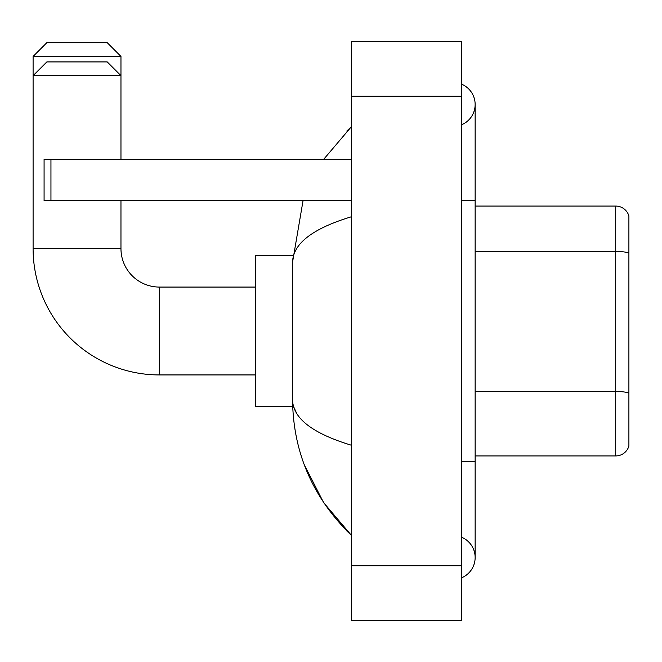<?xml version="1.0" encoding="UTF-8"?>
<svg xmlns="http://www.w3.org/2000/svg" width="662" height="662" viewBox="0 0 662 662"><rect width="100%" height="100%" fill="white"/><g stroke="black" fill="none" stroke-linecap="round" stroke-linejoin="round"><path stroke-width="0.99" d="M628.9 215.961A13.728 13.728 0 0 0 615.718 206.072A13.728 13.728 0 0 1 628.9 215.961L628.9 446.039A13.728 13.728 0 0 1 615.718 455.928L475.142 455.928M628.9 253.356L628.9 253.165A13.728 2.383 180 0 0 615.718 251.452L615.718 206.072L475.142 206.072M461.414 461.414L475.142 461.414L475.142 104.488A21.962 21.962 0 0 1 461.414 124.845A21.962 21.962 0 0 0 461.414 84.124A21.962 21.962 0 0 1 475.142 104.488A21.962 21.962 0 0 0 461.414 84.124A21.962 21.962 0 0 1 475.142 104.488M461.414 577.876A21.962 21.962 0 0 0 461.414 537.155A21.962 21.962 0 0 1 461.414 577.876A21.962 21.962 0 0 0 475.142 557.512A21.962 21.962 0 0 1 461.414 577.876M351.588 216.706C312.762 228.415 293.084 243.542 292.563 262.086L292.563 399.914C293.001 418.401 312.679 433.519 351.588 445.294M351.588 620.666L461.414 620.666L461.414 41.334L351.588 41.334L351.588 620.666M292.563 262.086L303.064 200.586M323.61 159.401L351.588 126.45L323.61 159.401M304.263 464.732L323.627 502.632L351.588 535.55C312.828 497.915 293.15 452.709 292.563 399.914M296.684 413.369L293.539 406.501M46.828 42.707L107.236 42.707L120.964 56.436L33.1 56.436L46.828 42.707M120.964 159.401L120.964 75.658L33.1 75.658L46.828 61.93L107.236 61.93L120.964 75.658L120.964 56.436M255.499 374.932L159.401 374.932A126.301 126.301 0 0 1 33.1 248.631L33.1 56.436M159.401 374.932L159.401 287.068A38.437 38.437 0 0 1 120.964 248.631L120.964 200.586M292.678 255.499L255.499 255.499L255.499 406.501L292.678 406.501M50.949 200.586L44.081 200.586L44.081 159.401L50.949 159.401L50.949 200.586L351.588 200.586M351.588 159.401L50.949 159.401M628.9 393.195A13.728 2.383 180 0 0 615.718 391.482L615.718 251.452L475.142 251.452M615.718 455.928L615.718 391.482L475.142 391.482M461.414 200.586L475.142 200.586M351.588 565.753L461.414 565.753M351.588 96.247L461.414 96.247M33.1 248.631L120.964 248.631M475.142 461.414L475.142 557.512M351.588 126.45L346.814 131.059M351.588 535.55L346.814 530.941M255.499 287.068L159.401 287.068"/></g></svg>
